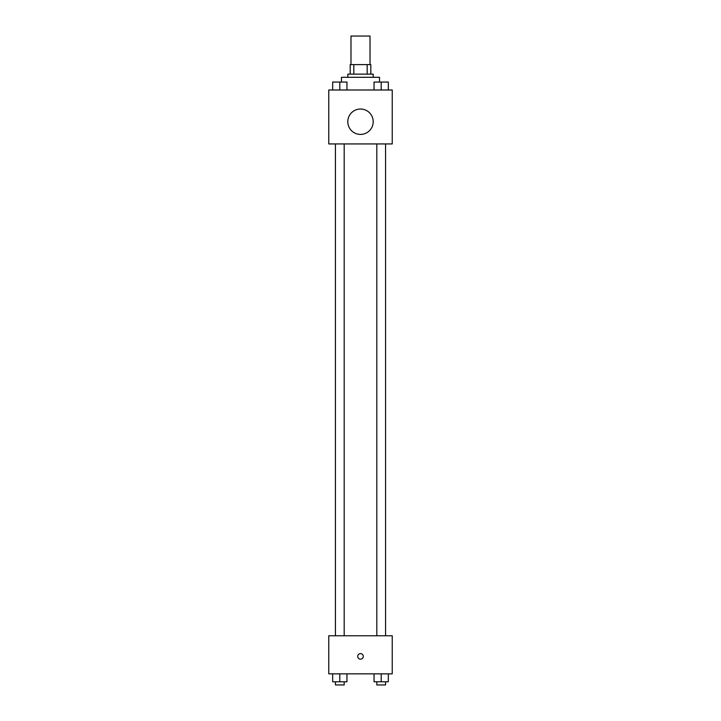 <?xml version="1.0" encoding="UTF-8"?>
<svg xmlns="http://www.w3.org/2000/svg" width="721" height="721" viewBox="0 0 721 721"><rect width="100%" height="100%" fill="white"/><g stroke="black" fill="none" stroke-linecap="round" stroke-linejoin="round"><path stroke-width="1.08" d="M370.017 64.611L370.017 36.05L350.983 36.05L350.983 64.611M353.822 74.128L353.822 64.611L350.19 64.611L350.19 74.128L350.19 64.611M353.822 64.611L370.81 64.611L370.81 74.128M367.178 74.128L367.178 64.611M347.81 77.3L347.81 74.128L373.19 74.128L373.19 77.3M379.534 82.032L379.534 77.3L341.466 77.3L341.466 82.032M328.767 89.99L392.233 89.99L392.233 143.939L328.767 143.939L328.767 89.99M360.5 134.412A12.69 12.69 0 0 1 349.505 115.378A12.69 12.69 0 0 1 371.495 115.378A12.69 12.69 0 0 1 360.5 134.412M328.767 635.769L392.233 635.769L392.233 673.847L328.767 673.847L328.767 635.769M360.5 659.165A2.776 2.776 0 0 1 358.094 655.001A2.776 2.776 0 0 1 362.906 655.001A2.776 2.776 0 0 1 360.5 659.165M374.046 673.847L374.046 681.778L388.331 681.778L388.331 673.847L388.331 681.778M381.193 681.778L381.193 673.847M385.564 681.778L385.564 684.95L376.813 684.95L376.813 681.778M332.669 673.847L332.669 681.778L346.954 681.778L346.954 673.847L346.954 681.778M339.807 681.778L339.807 673.847M344.187 681.778L344.187 684.95L335.436 684.95L335.436 681.778M374.046 89.99L374.046 82.059L388.331 82.059L388.331 89.99L388.331 82.059M381.193 89.99L381.193 82.059M385.564 82.059L376.813 82.059M332.669 89.99L332.669 82.059L346.954 82.059L346.954 89.99L346.954 82.059M339.807 89.99L339.807 82.059M344.187 82.059L335.436 82.059M376.813 143.939L376.813 635.769M385.564 143.939L385.564 635.769M344.187 635.769L344.187 143.939M335.436 635.769L335.436 143.939"/></g></svg>
